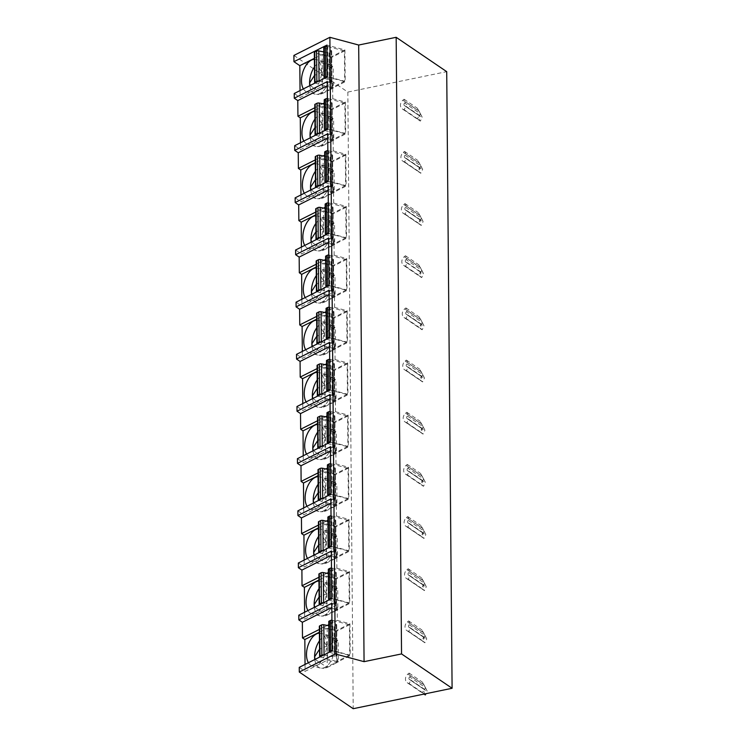 <?xml version="1.0" encoding="UTF-8"?>
<svg xmlns="http://www.w3.org/2000/svg" width="746" height="746" viewBox="0 0 746 746"><rect width="100%" height="100%" fill="white"/><g stroke="black" fill="none" stroke-linecap="round" stroke-linejoin="round"><path stroke-width="0.56" stroke-dasharray="3.73 2.8" d="M293.905 55.428L347.832 92.075L446.714 71.653M347.832 92.075L353.212 708.7M404.64 103.032A1.688 1.38 124.2 0 0 404.668 105.736L405.871 106.221L404.164 109.746L402.961 109.261A5.614 4.607 124.2 0 1 402.234 108.879A5.614 4.607 124.2 0 1 402.887 100.225L404.08 99.246L405.833 102.053L404.64 103.032L420.427 113.756L417.378 108.282L422.189 117.262L420.334 121.104A5.614 4.607 124.2 0 1 420.278 114.203M403.334 152.389L404.528 151.41L406.29 154.217L405.097 155.196L420.884 165.929L417.835 160.455L422.646 169.435L420.791 173.268L402.691 161.043A5.614 4.607 124.2 0 1 403.334 152.389L419.131 163.122M402.691 161.043A5.614 4.607 124.2 0 0 403.418 161.425L404.621 161.91L406.328 158.394L405.115 157.91A1.688 1.38 124.2 0 1 405.097 155.196M403.791 204.563L404.985 203.583L406.747 206.381L405.554 207.36L421.341 218.093L418.292 212.619L423.103 221.599L421.248 225.441L403.148 213.207A5.614 4.607 124.2 0 1 403.791 204.563L419.578 215.286M403.148 213.207A5.614 4.607 124.2 0 0 403.875 213.598L405.078 214.074L406.784 210.559L405.572 210.074A1.688 1.38 124.2 0 1 405.554 207.36M406.01 259.533A1.688 1.38 124.2 0 0 406.029 262.238L407.241 262.723L405.535 266.247L404.323 265.762A5.614 4.607 124.2 0 1 403.605 265.38A5.614 4.607 124.2 0 1 404.248 256.727L405.442 255.747L407.204 258.554L406.01 259.533L421.798 270.266L418.748 264.783L423.56 273.763L421.704 277.605L420.949 277.167M406.458 311.697A1.688 1.38 124.2 0 0 406.486 314.411L407.689 314.896L405.992 318.411L404.78 317.927A5.614 4.607 124.2 0 1 404.062 317.544A5.614 4.607 124.2 0 1 404.705 308.891L405.899 307.911L407.652 310.718L406.458 311.697L422.255 322.431L419.196 316.957L424.017 325.937L422.161 329.769L421.406 329.34M405.162 361.064L406.356 360.085L408.109 362.892L406.915 363.871L422.702 374.595L419.653 369.121L424.474 378.101L422.609 381.943L404.519 369.708A5.614 4.607 124.2 0 1 405.162 361.064L420.949 371.797M404.519 369.708A5.614 4.607 124.2 0 0 405.237 370.1L406.449 370.585L408.146 367.06L406.943 366.575A1.688 1.38 124.2 0 1 406.915 363.871M405.61 413.228L406.812 412.249L408.566 415.056L407.372 416.035L423.159 426.768L420.11 421.294L424.922 430.274L423.066 434.107L404.966 421.882A5.614 4.607 124.2 0 1 405.61 413.228L421.406 423.961M404.966 421.882A5.614 4.607 124.2 0 0 405.693 422.264L406.896 422.749L408.603 419.224L407.4 418.748A1.688 1.38 124.2 0 1 407.372 416.035M407.829 468.199A1.688 1.38 124.2 0 0 407.848 470.913L409.06 471.397L407.353 474.913L406.15 474.437A5.614 4.607 124.2 0 1 405.423 474.046A5.614 4.607 124.2 0 1 406.066 465.401L407.26 464.422L409.022 467.22L407.829 468.199L423.616 478.932L420.567 473.458L425.379 482.438L423.523 486.28L422.777 485.842M406.523 517.565L407.717 516.586L409.479 519.393L408.286 520.372L424.073 531.105L421.024 525.622L425.835 534.602L423.98 538.444L405.88 526.219A5.614 4.607 124.2 0 1 406.523 517.565L422.311 528.299M405.88 526.219A5.614 4.607 124.2 0 0 406.607 526.601L407.81 527.086L409.517 523.561L408.304 523.077A1.688 1.38 124.2 0 1 408.286 520.372M406.98 569.73L408.174 568.75L409.936 571.557L408.733 572.536L424.53 583.269L421.481 577.796L426.292 586.776L424.437 590.608L406.337 578.383A5.614 4.607 124.2 0 1 406.98 569.73L422.768 580.463M406.337 578.383A5.614 4.607 124.2 0 0 407.055 578.765L408.267 579.25L409.964 575.735L408.761 575.25A1.688 1.38 124.2 0 1 408.733 572.536M407.437 621.903L408.631 620.924L410.384 623.731L409.19 624.71L424.987 635.433L421.928 629.96L426.749 638.94L424.894 642.782L406.794 630.547A5.614 4.607 124.2 0 1 407.437 621.903L423.224 632.636M406.794 630.547A5.614 4.607 124.2 0 0 407.512 630.939L408.724 631.424L410.421 627.899L409.218 627.414A1.688 1.38 124.2 0 1 409.19 624.71M409.647 676.874A1.688 1.38 124.2 0 0 409.675 679.587L410.878 680.063L409.172 683.588L407.969 683.103A5.614 4.607 124.2 0 1 407.241 682.721A5.614 4.607 124.2 0 1 407.894 674.067L409.088 673.088L410.841 675.895L409.647 676.874L425.434 687.607L422.385 682.133L427.197 691.113L425.957 693.677M305.049 664.425L305.114 671.344L327.447 660.107L336.446 662.523L350.21 655.594L349.93 623.768L337.332 620.392L337.192 604.736L331.83 607.44M299.239 667.353L305.114 671.344M300.041 90.583L300.106 97.502L322.44 86.256L331.438 88.671L345.202 81.743L344.922 49.926L326.916 45.096M294.232 93.511L300.106 97.502M300.498 142.747L300.563 149.666L322.887 138.43L331.895 140.845L345.659 133.916L345.379 102.09L332.772 98.714L324.249 103.004M294.689 145.675L300.563 149.666M300.955 194.92L301.02 201.83L323.344 190.594L332.343 193.009L346.107 186.08L345.836 154.254L333.229 150.879L324.706 155.168M295.146 197.839L301.02 201.83M301.412 247.085L301.468 254.004L323.801 242.758L332.8 245.173L346.564 238.244L346.284 206.428L333.686 203.043L325.163 207.332M295.603 250.013L301.468 254.004M301.869 299.258L301.925 306.168L324.258 294.931L333.257 297.346L347.021 290.418L346.741 258.592L334.143 255.216L325.62 259.505M296.059 302.177L301.925 306.168M302.326 351.422L302.382 358.341L324.715 347.095L333.714 349.51L347.477 342.582L347.198 310.765L334.6 307.38L326.077 311.669M296.507 354.35L302.382 358.341M302.773 403.586L302.839 410.505L325.163 399.269L334.171 401.684L347.934 394.755L347.655 362.929L335.047 359.553L326.524 363.843M296.964 406.514L302.839 410.505M303.23 455.759L303.296 462.669L325.62 451.433L334.628 453.848L348.382 446.919L348.112 415.093L335.504 411.717L326.981 416.007M297.421 458.678L303.296 462.669M303.687 507.923L303.743 514.843L326.077 503.597L335.075 506.012L348.839 499.083L348.559 467.266L335.961 463.881L327.438 468.171M297.878 510.851L303.743 514.843M304.144 560.097L304.2 567.007L326.534 555.77L335.532 558.185L349.296 551.257L349.016 519.43L336.418 516.055L327.895 520.344M298.335 563.016L304.2 567.007M304.601 612.261L304.657 619.18L326.99 607.934L335.989 610.349L349.753 603.421L349.473 571.604L336.875 568.219L328.352 572.508M298.782 615.189L304.657 619.18M337.332 620.392L328.8 624.682M327.252 625.456L319.372 629.428M331.793 603.29L337.192 604.736M332.203 650.764L350.21 655.594M349.93 623.768L336.166 630.696L336.446 662.523M319.4 632.188L327.168 628.281L336.166 630.696M331.942 620.224A1.688 0.625 -0.5 0 1 332.781 620.336L333.042 650.596L349.697 655.063L349.436 624.803L336.679 631.228L320.025 626.761A1.688 0.625 -0.5 0 1 319.344 626.267M349.697 655.063L336.94 661.478L336.679 631.228M327.168 628.281L327.447 660.107M308.406 662.746A16.841 9.4 -75 0 0 312.201 665.87A16.841 9.4 -75 0 0 316.696 665.245A16.841 9.4 -75 0 0 326.394 648.246A16.841 9.4 -75 0 0 320.929 633.326A16.841 9.4 -75 0 0 319.409 633.149M319.475 640.805A16.841 9.4 105 0 1 324.529 636.124C322.608 638.455 323.438 641.737 327.018 645.961L338.18 640.478L338.32 661.879C336.315 657.86 335.122 652.806 334.73 646.707C335.019 641.457 336.157 639.35 338.134 640.366L336.12 639.21L324.529 636.124A16.841 9.4 105 0 1 329.033 635.499A16.841 9.4 105 0 1 330.208 635.974A16.841 9.4 105 0 1 334.73 646.707A16.841 9.4 105 0 1 324.799 667.418A16.841 9.4 105 0 1 321.563 668.22A16.841 9.4 105 0 1 320.304 668.043A16.841 9.4 105 0 1 314.775 659.529M327.018 645.961L319.549 649.216M327.168 646.017L327.205 667.474C323.484 668.556 322.682 668.537 324.799 667.418L338.32 661.879M315.101 659.371L327.205 667.474M327.354 667.409L338.367 661.87M321.563 668.22L323.773 668.276L324.799 667.418M332.781 620.336L349.436 624.803M328.809 625.782L331.942 626.435A1.688 0.625 179.5 0 0 334.143 626.248L336.371 625.129A1.688 0.625 179.5 0 0 336.707 624.747A1.688 0.625 179.5 0 0 336.176 624.299L329.303 621.968A1.688 0.625 -0.5 0 1 328.781 621.521M319.987 656.909A1.688 0.625 179.5 0 0 320.286 657.012L336.94 661.478M324.062 654.997L332.212 656.685L331.942 626.435M329.415 652.163A1.688 0.625 179.5 0 0 329.573 652.228L336.437 654.559A1.688 0.625 -0.5 0 1 336.968 655.007A1.688 0.625 -0.5 0 1 336.642 655.389L334.404 656.508A1.688 0.625 -0.5 0 1 332.212 656.685M333.042 650.596A1.688 0.625 179.5 0 0 332.203 650.484M331.746 598.59L349.753 603.421M318.943 580.024L326.711 576.117L326.99 607.934M307.949 610.573A16.841 9.4 -75 0 0 311.744 613.697A16.841 9.4 -75 0 0 316.248 613.081A16.841 9.4 -75 0 0 325.946 596.082A16.841 9.4 -75 0 0 320.472 581.162A16.841 9.4 -75 0 0 318.952 580.985M319.018 588.641A16.841 9.4 105 0 1 324.072 583.95C322.151 586.281 322.981 589.564 326.561 593.797L337.724 588.314L337.863 609.706C335.859 605.696 334.665 600.633 334.283 594.534C334.572 589.293 335.7 587.177 337.677 588.202L335.663 587.046L324.072 583.95A16.841 9.4 105 0 1 328.576 583.335A16.841 9.4 105 0 1 329.751 583.81A16.841 9.4 105 0 1 334.283 594.534A16.841 9.4 105 0 1 324.342 615.254A16.841 9.4 105 0 1 321.106 616.056A16.841 9.4 105 0 1 319.848 615.87A16.841 9.4 105 0 1 314.327 607.365M326.561 593.797L319.092 597.042M326.711 593.853L326.748 615.301C323.027 616.383 322.225 616.373 324.342 615.254L337.863 609.706M314.644 607.197L326.748 615.301M326.897 615.245L337.91 609.696M321.106 616.056L323.316 616.103L324.342 615.254M326.711 576.117L335.709 578.532L335.989 610.349M326.804 573.292L318.915 577.255M349.473 571.604L335.709 578.532M336.875 568.219L336.735 552.572L331.373 555.266M331.336 551.117L336.735 552.572M331.485 568.051A1.688 0.625 -0.5 0 1 332.324 568.172L332.585 598.423L349.24 602.899L348.979 572.639L336.222 579.055L319.568 574.588A1.688 0.625 -0.5 0 1 318.896 574.094M349.24 602.899L336.483 609.314L336.222 579.055M332.324 568.172L348.979 572.639M328.361 573.618L331.485 574.261A1.688 0.625 179.5 0 0 333.686 574.084L335.914 572.956A1.688 0.625 179.5 0 0 336.25 572.583A1.688 0.625 179.5 0 0 335.719 572.135L328.855 569.804A1.688 0.625 -0.5 0 1 328.324 569.347M319.53 604.745A1.688 0.625 179.5 0 0 319.829 604.847L336.483 609.314M323.605 602.833L331.756 604.521L331.485 574.261M328.958 599.998A1.688 0.625 179.5 0 0 329.117 600.054L335.989 602.395A1.688 0.625 -0.5 0 1 336.521 602.843A1.688 0.625 -0.5 0 1 336.185 603.216L333.956 604.344A1.688 0.625 -0.5 0 1 331.756 604.521M332.585 598.423A1.688 0.625 179.5 0 0 331.746 598.311M331.289 546.426L349.296 551.257M318.486 527.851L326.254 523.944L326.534 555.77M307.492 558.409A16.841 9.4 -75 0 0 311.287 561.533A16.841 9.4 -75 0 0 315.791 560.917A16.841 9.4 -75 0 0 325.489 543.909A16.841 9.4 -75 0 0 320.015 528.998A16.841 9.4 -75 0 0 318.495 528.811M318.561 536.467A16.841 9.4 105 0 1 323.615 531.786C321.694 534.117 322.524 537.4 326.105 541.624L337.267 536.141L337.416 557.542C335.411 553.523 334.208 548.469 333.826 542.37C334.115 537.12 335.243 535.013 337.22 536.029L335.206 534.873L323.615 531.786A16.841 9.4 105 0 1 328.119 531.171A16.841 9.4 105 0 1 329.303 531.646A16.841 9.4 105 0 1 333.826 542.37A16.841 9.4 105 0 1 323.895 563.09A16.841 9.4 105 0 1 320.649 563.883A16.841 9.4 105 0 1 319.391 563.706A16.841 9.4 105 0 1 313.87 555.201M326.105 541.624L318.635 544.878M326.254 541.689L326.291 563.137C322.57 564.218 321.768 564.2 323.895 563.09L337.416 557.542M314.197 555.033L326.291 563.137M326.44 563.071L337.453 557.532M320.649 563.883L322.859 563.939L323.895 563.09M326.254 523.944L335.252 526.359L335.532 558.185M326.347 521.118L318.467 525.091M349.016 519.43L335.252 526.359M336.418 516.055L336.278 500.398L330.916 503.102M330.879 498.953L336.278 500.398M331.028 515.887A1.688 0.625 -0.5 0 1 331.867 515.999L332.138 546.258L348.783 550.725L348.522 520.466L335.765 526.89L319.111 522.424A1.688 0.625 -0.5 0 1 318.439 521.93M348.783 550.725L336.036 557.15L335.765 526.89M331.867 515.999L348.522 520.466M327.904 521.445L331.038 522.097A1.688 0.625 179.5 0 0 333.229 521.911L335.467 520.792A1.688 0.625 179.5 0 0 335.793 520.419A1.688 0.625 179.5 0 0 335.262 519.971L328.399 517.631A1.688 0.625 -0.5 0 1 327.867 517.183M319.074 552.572A1.688 0.625 179.5 0 0 319.381 552.683L336.036 557.15M323.158 550.66L331.299 552.357L331.038 522.097M328.51 547.825A1.688 0.625 179.5 0 0 328.66 547.89L335.532 550.222A1.688 0.625 -0.5 0 1 336.064 550.669A1.688 0.625 -0.5 0 1 335.728 551.052L333.499 552.171A1.688 0.625 -0.5 0 1 331.299 552.357M332.138 546.258A1.688 0.625 179.5 0 0 331.289 546.147M330.842 494.262L348.839 499.083M318.029 475.687L325.797 471.78L326.077 503.597M307.035 506.236A16.841 9.4 -75 0 0 310.83 509.369A16.841 9.4 -75 0 0 315.334 508.744A16.841 9.4 -75 0 0 325.032 491.745A16.841 9.4 -75 0 0 319.558 476.825A16.841 9.4 -75 0 0 318.038 476.647M318.104 484.303A16.841 9.4 105 0 1 323.158 479.622C321.237 481.953 322.067 485.226 325.648 489.46L336.81 483.977L336.959 505.368C334.954 501.359 333.76 496.295 333.369 490.197C333.658 484.956 334.786 482.839 336.772 483.865L334.749 482.709L323.158 479.622A16.841 9.4 105 0 1 327.662 478.997A16.841 9.4 105 0 1 328.846 479.473A16.841 9.4 105 0 1 333.369 490.197A16.841 9.4 105 0 1 323.438 510.917A16.841 9.4 105 0 1 320.193 511.719A16.841 9.4 105 0 1 318.934 511.542A16.841 9.4 105 0 1 313.413 503.028M325.648 489.46L318.178 492.705M325.806 489.516L325.834 510.963C322.113 512.054 321.312 512.036 323.438 510.917L336.959 505.368M313.74 502.869L325.834 510.963M325.993 510.907L336.996 505.368M320.193 511.719L322.403 511.765L323.438 510.917M325.797 471.78L334.805 474.195L335.075 506.012M325.89 468.954L318.01 472.917M348.559 467.266L334.805 474.195M335.961 463.881L335.821 448.234L330.459 450.938M330.422 446.789L335.821 448.234M330.571 463.723A1.688 0.625 -0.5 0 1 331.41 463.835L331.681 494.094L348.335 498.561L348.065 468.301L335.308 474.717L318.663 470.25A1.688 0.625 -0.5 0 1 317.983 469.766M348.335 498.561L335.579 504.977L335.308 474.717M331.41 463.835L348.065 468.301M327.447 469.281L330.581 469.933A1.688 0.625 179.5 0 0 332.781 469.747L335.01 468.628A1.688 0.625 179.5 0 0 335.346 468.246A1.688 0.625 179.5 0 0 334.814 467.798L327.942 465.467A1.688 0.625 -0.5 0 1 327.41 465.019M318.626 500.407A1.688 0.625 179.5 0 0 318.924 500.51L335.579 504.977M322.701 498.496L330.842 500.184L330.581 469.933M328.053 495.661A1.688 0.625 179.5 0 0 328.203 495.717L335.075 498.058A1.688 0.625 -0.5 0 1 335.607 498.505A1.688 0.625 -0.5 0 1 335.271 498.878L333.042 500.007A1.688 0.625 -0.5 0 1 330.842 500.184M331.681 494.094A1.688 0.625 179.5 0 0 330.832 493.973M330.385 442.089L348.382 446.919M317.582 423.523L325.34 419.606L325.62 451.433M306.578 454.072A16.841 9.4 -75 0 0 310.373 457.195A16.841 9.4 -75 0 0 314.877 456.58A16.841 9.4 -75 0 0 324.575 439.571A16.841 9.4 -75 0 0 319.101 424.66A16.841 9.4 -75 0 0 317.582 424.483M317.656 432.139A16.841 9.4 105 0 1 322.71 427.449C320.789 429.78 321.61 433.062 325.191 437.296L336.353 431.813L336.502 453.204C334.497 449.185 333.303 444.131 332.912 438.033C333.201 432.783 334.339 430.675 336.315 431.701L334.301 430.535L322.71 427.449A16.841 9.4 105 0 1 327.205 426.833A16.841 9.4 105 0 1 328.389 427.309A16.841 9.4 105 0 1 332.912 438.033A16.841 9.4 105 0 1 322.981 458.753A16.841 9.4 105 0 1 319.736 459.555A16.841 9.4 105 0 1 318.477 459.368A16.841 9.4 105 0 1 312.956 450.864M325.191 437.296L317.731 440.541M325.349 437.352L325.387 458.799C321.657 459.881 320.855 459.862 322.981 458.753L336.502 453.204M313.283 450.696L325.387 458.799M325.536 458.743L336.539 453.195M319.736 459.555L321.946 459.601L322.981 458.753M325.34 419.606L334.348 422.022L334.628 453.848M325.433 416.79L317.554 420.753M348.112 415.093L334.348 422.022M335.504 411.717L335.374 396.07L330.002 398.765M329.965 394.615L335.374 396.07M330.114 411.55A1.688 0.625 -0.5 0 1 330.963 411.671L331.224 441.921L347.878 446.388L347.608 416.137L334.861 422.553L318.206 418.086A1.688 0.625 -0.5 0 1 317.526 417.592M347.878 446.388L335.122 452.813L334.861 422.553M330.963 411.671L347.608 416.137M326.99 417.107L330.124 417.76A1.688 0.625 179.5 0 0 332.324 417.583L334.553 416.454A1.688 0.625 179.5 0 0 334.889 416.082A1.688 0.625 179.5 0 0 334.357 415.634L327.485 413.293A1.688 0.625 -0.5 0 1 326.953 412.846M318.169 448.243A1.688 0.625 179.5 0 0 318.467 448.346L335.122 452.813M322.244 446.322L330.385 448.02L330.124 417.76M327.597 443.497A1.688 0.625 179.5 0 0 327.746 443.553L334.618 445.884A1.688 0.625 -0.5 0 1 335.15 446.332A1.688 0.625 -0.5 0 1 334.814 446.714L332.585 447.833A1.688 0.625 -0.5 0 1 330.385 448.02M331.224 441.921A1.688 0.625 179.5 0 0 330.385 441.809M329.928 389.925L347.934 394.755M317.125 371.349L324.892 367.442L325.163 399.269M306.121 401.907A16.841 9.4 -75 0 0 309.926 405.031A16.841 9.4 -75 0 0 314.42 404.407A16.841 9.4 -75 0 0 324.118 387.407A16.841 9.4 -75 0 0 318.654 372.487A16.841 9.4 -75 0 0 317.134 372.31M317.199 379.966A16.841 9.4 105 0 1 322.253 375.285C320.332 377.616 321.162 380.898 324.743 385.123L335.905 379.639L336.045 401.04C334.04 397.021 332.847 391.967 332.455 385.868C332.744 380.619 333.882 378.511 335.859 379.527L333.844 378.371L322.253 375.285A16.841 9.4 105 0 1 326.748 374.66A16.841 9.4 105 0 1 327.932 375.135A16.841 9.4 105 0 1 332.455 385.868A16.841 9.4 105 0 1 322.524 406.579A16.841 9.4 105 0 1 319.288 407.381A16.841 9.4 105 0 1 318.02 407.204A16.841 9.4 105 0 1 312.499 398.69M324.743 385.123L317.274 388.377M324.892 385.178L324.93 406.635C321.2 407.717 320.407 407.698 322.524 406.579L336.045 401.04M312.826 398.532L324.93 406.635M325.079 406.57L336.092 401.031M319.288 407.381L321.498 407.437L322.524 406.579M324.892 367.442L333.891 369.857L334.171 401.684M324.976 364.617L317.097 368.589M347.655 362.929L333.891 369.857M335.047 359.553L334.917 343.897L329.546 346.601M329.518 342.451L334.917 343.897M329.657 359.385A1.688 0.625 -0.5 0 1 330.506 359.497L330.767 389.757L347.422 394.224L347.16 363.964L334.404 370.389L317.749 365.922A1.688 0.625 -0.5 0 1 317.069 365.428M347.422 394.224L334.665 400.639L334.404 370.389M330.506 359.497L347.16 363.964M326.534 364.943L329.667 365.596A1.688 0.625 179.5 0 0 331.867 365.409L334.096 364.29A1.688 0.625 179.5 0 0 334.432 363.908A1.688 0.625 179.5 0 0 333.9 363.461L327.028 361.129A1.688 0.625 -0.5 0 1 326.496 360.682M317.712 396.07A1.688 0.625 179.5 0 0 318.01 396.173L334.665 400.639M321.787 394.158L329.937 395.846L329.667 365.596M327.14 391.324A1.688 0.625 179.5 0 0 327.298 391.389L334.161 393.72A1.688 0.625 -0.5 0 1 334.693 394.168A1.688 0.625 -0.5 0 1 334.357 394.55L332.129 395.669A1.688 0.625 -0.5 0 1 329.937 395.846M330.767 389.757A1.688 0.625 179.5 0 0 329.928 389.645M329.471 337.751L347.477 342.582M316.668 319.185L324.435 315.278L324.715 347.095M305.673 349.734A16.841 9.4 -75 0 0 309.469 352.858A16.841 9.4 -75 0 0 313.963 352.243A16.841 9.4 -75 0 0 323.661 335.243A16.841 9.4 -75 0 0 318.197 320.323A16.841 9.4 -75 0 0 316.677 320.146M316.742 327.802A16.841 9.4 105 0 1 321.796 323.111C319.875 325.442 320.705 328.725 324.286 332.958L335.448 327.475L335.588 348.867C333.583 344.857 332.39 339.794 332.007 333.695C332.287 328.454 333.425 326.338 335.402 327.363L333.387 326.207L321.796 323.111A16.841 9.4 105 0 1 326.3 322.496A16.841 9.4 105 0 1 327.475 322.971A16.841 9.4 105 0 1 332.007 333.695A16.841 9.4 105 0 1 322.067 354.415A16.841 9.4 105 0 1 318.831 355.217A16.841 9.4 105 0 1 317.572 355.031A16.841 9.4 105 0 1 312.042 346.526M324.286 332.958L316.817 336.204M324.435 333.014L324.473 354.462C320.752 355.544 319.95 355.534 322.067 354.415L335.588 348.867M312.369 346.358L324.473 354.462M324.622 354.406L335.635 348.858M318.831 355.217L321.041 355.264L322.067 354.415M324.435 315.278L333.434 317.693L333.714 349.51M324.529 312.453L316.64 316.416M347.198 310.765L333.434 317.693M334.6 307.38L334.46 291.733L329.098 294.428M329.061 290.278L334.46 291.733M329.21 307.212A1.688 0.625 -0.5 0 1 330.049 307.333L330.31 337.584L346.965 342.06L346.704 311.8L333.947 318.216L317.292 313.749A1.688 0.625 -0.5 0 1 316.612 313.255M346.965 342.06L334.208 348.475L333.947 318.216M330.049 307.333L346.704 311.8M326.086 312.779L329.21 313.423A1.688 0.625 179.5 0 0 331.41 313.245L333.639 312.117A1.688 0.625 179.5 0 0 333.975 311.744A1.688 0.625 179.5 0 0 333.443 311.296L326.58 308.965A1.688 0.625 -0.5 0 1 326.049 308.518M317.255 343.906A1.688 0.625 179.5 0 0 317.554 344.009L334.208 348.475M321.33 341.994L329.48 343.682L329.21 313.423M326.683 339.16A1.688 0.625 179.5 0 0 326.841 339.216L333.704 341.556A1.688 0.625 -0.5 0 1 334.236 342.004A1.688 0.625 -0.5 0 1 333.91 342.377L331.672 343.505A1.688 0.625 -0.5 0 1 329.48 343.682M330.31 337.584A1.688 0.625 179.5 0 0 329.471 337.472M329.014 285.587L347.021 290.418M316.211 267.012L323.978 263.105L324.258 294.931M305.217 297.57A16.841 9.4 -75 0 0 309.012 300.694A16.841 9.4 -75 0 0 313.516 300.079A16.841 9.4 -75 0 0 323.214 283.07A16.841 9.4 -75 0 0 317.74 268.159A16.841 9.4 -75 0 0 316.22 267.973M316.285 275.628A16.841 9.4 105 0 1 321.34 270.947C319.419 273.278 320.248 276.561 323.829 280.794L334.991 275.302L335.131 296.703C333.136 292.684 331.933 287.63 331.55 281.531C331.839 276.281 332.968 274.174 334.945 275.19L332.93 274.034L321.34 270.947A16.841 9.4 105 0 1 325.843 270.332A16.841 9.4 105 0 1 327.018 270.807A16.841 9.4 105 0 1 331.55 281.531A16.841 9.4 105 0 1 321.61 302.251A16.841 9.4 105 0 1 318.374 303.044A16.841 9.4 105 0 1 317.115 302.867A16.841 9.4 105 0 1 311.595 294.362M323.829 280.794L316.36 284.04M323.978 280.85L324.016 302.298C320.295 303.38 319.493 303.361 321.61 302.251L335.131 296.703M311.912 294.194L324.016 302.298M324.165 302.233L335.178 296.694M318.374 303.044L320.584 303.1L321.61 302.251M323.978 263.105L332.977 265.52L333.257 297.346M324.072 260.279L316.192 264.252M346.741 258.592L332.977 265.52M334.143 255.216L334.003 239.559L328.641 242.264M328.604 238.114L334.003 239.559M328.753 255.048A1.688 0.625 -0.5 0 1 329.592 255.16L329.853 285.42L346.508 289.886L346.247 259.627L333.49 266.052L316.836 261.585A1.688 0.625 -0.5 0 1 316.164 261.091M346.508 289.886L333.751 296.311L333.49 266.052M329.592 255.16L346.247 259.627M325.629 260.606L328.762 261.259A1.688 0.625 179.5 0 0 330.954 261.072L333.182 259.953A1.688 0.625 179.5 0 0 333.518 259.58A1.688 0.625 179.5 0 0 332.986 259.132L326.123 256.792A1.688 0.625 -0.5 0 1 325.592 256.344M316.798 291.733A1.688 0.625 179.5 0 0 317.106 291.845L333.751 296.311M320.873 289.821L329.023 291.518L328.762 261.259M326.226 286.986A1.688 0.625 179.5 0 0 326.384 287.051L333.257 289.383A1.688 0.625 -0.5 0 1 333.788 289.83A1.688 0.625 -0.5 0 1 333.453 290.213L331.224 291.332A1.688 0.625 -0.5 0 1 329.023 291.518M329.853 285.42A1.688 0.625 179.5 0 0 329.014 285.308M328.566 233.423L346.564 238.244M315.754 214.848L323.522 210.941L323.801 242.758M304.76 245.397A16.841 9.4 -75 0 0 308.555 248.53A16.841 9.4 -75 0 0 313.059 247.905A16.841 9.4 -75 0 0 322.757 230.906A16.841 9.4 -75 0 0 317.283 215.986A16.841 9.4 -75 0 0 315.763 215.808M315.828 223.464A16.841 9.4 105 0 1 320.883 218.783C318.962 221.114 319.792 224.387 323.372 228.621L334.534 223.138L334.684 244.529C332.679 240.52 331.476 235.466 331.093 229.358C331.383 224.117 332.511 222 334.497 223.026L332.474 221.87L320.883 218.783A16.841 9.4 105 0 1 325.387 218.158A16.841 9.4 105 0 1 326.571 218.634A16.841 9.4 105 0 1 331.093 229.358A16.841 9.4 105 0 1 321.162 250.078A16.841 9.4 105 0 1 317.917 250.88A16.841 9.4 105 0 1 316.658 250.703A16.841 9.4 105 0 1 311.138 242.189M323.372 228.621L315.903 231.866M323.522 228.677L323.559 250.134C319.838 251.215 319.036 251.197 321.162 250.078L334.684 244.529M311.464 242.03L323.559 250.134M323.708 250.069L334.721 244.529M317.917 250.88L320.127 250.936L321.162 250.078M323.522 210.941L332.53 213.356L332.8 245.173M323.615 208.115L315.735 212.078M346.284 206.428L332.53 213.356M333.686 203.043L333.546 187.395L328.184 190.099M328.147 185.95L333.546 187.395M328.296 202.884A1.688 0.625 -0.5 0 1 329.135 202.996L329.406 233.256L346.051 237.722L345.79 207.463L333.033 213.878L316.379 209.412A1.688 0.625 -0.5 0 1 315.707 208.927M346.051 237.722L333.303 244.138L333.033 213.878M329.135 202.996L345.79 207.463M325.172 208.442L328.305 209.094A1.688 0.625 179.5 0 0 330.497 208.908L332.735 207.789A1.688 0.625 179.5 0 0 333.061 207.407A1.688 0.625 179.5 0 0 332.539 206.959L325.666 204.628A1.688 0.625 -0.5 0 1 325.135 204.18M316.341 239.569A1.688 0.625 179.5 0 0 316.649 239.671L333.303 244.138M320.426 237.657L328.566 239.345L328.305 209.094M325.778 234.822A1.688 0.625 179.5 0 0 325.927 234.887L332.8 237.219A1.688 0.625 -0.5 0 1 333.331 237.666A1.688 0.625 -0.5 0 1 332.996 238.039L330.767 239.168A1.688 0.625 -0.5 0 1 328.566 239.345M329.406 233.256A1.688 0.625 179.5 0 0 328.557 233.134M328.109 181.25L346.107 186.08M315.297 162.684L323.065 158.767L323.344 190.594M304.303 193.233A16.841 9.4 -75 0 0 308.098 196.357A16.841 9.4 -75 0 0 312.602 195.741A16.841 9.4 -75 0 0 322.3 178.732A16.841 9.4 -75 0 0 316.826 163.822A16.841 9.4 -75 0 0 315.306 163.644M315.381 171.3A16.841 9.4 105 0 1 320.435 166.61C318.505 168.941 319.335 172.223 322.915 176.457L334.077 170.974L334.227 192.365C332.222 188.346 331.028 183.292 330.637 177.194C330.926 171.944 332.063 169.836 334.04 170.862L332.017 169.696L320.435 166.61A16.841 9.4 105 0 1 324.93 165.994A16.841 9.4 105 0 1 326.114 166.47A16.841 9.4 105 0 1 330.637 177.194A16.841 9.4 105 0 1 320.705 197.914A16.841 9.4 105 0 1 317.46 198.716A16.841 9.4 105 0 1 316.201 198.529A16.841 9.4 105 0 1 310.681 190.025M322.915 176.457L315.446 179.702M323.074 176.513L323.102 197.96C319.381 199.042 318.579 199.023 320.705 197.914L334.227 192.365M311.007 189.857L323.102 197.96M323.26 197.904L334.264 192.356M317.46 198.716L319.67 198.762L320.705 197.914M323.065 158.767L332.073 161.183L332.343 193.009M323.158 155.951L315.278 159.914M345.836 154.254L332.073 161.183M333.229 150.879L333.089 135.231L327.727 137.926M327.69 133.776L333.089 135.231M327.839 150.711A1.688 0.625 -0.5 0 1 328.678 150.832L328.949 181.082L345.603 185.549L345.333 155.299L332.576 161.714L315.931 157.247A1.688 0.625 -0.5 0 1 315.25 156.753M345.603 185.549L332.847 191.974L332.576 161.714M328.678 150.832L345.333 155.299M324.715 156.268L327.848 156.921A1.688 0.625 179.5 0 0 330.049 156.744L332.278 155.616A1.688 0.625 179.5 0 0 332.613 155.243A1.688 0.625 179.5 0 0 332.082 154.795L325.209 152.454A1.688 0.625 -0.5 0 1 324.678 152.007M315.894 187.405A1.688 0.625 179.5 0 0 316.192 187.507L332.847 191.974M319.969 185.484L328.109 187.181L327.848 156.921M325.321 182.658A1.688 0.625 179.5 0 0 325.47 182.714L332.343 185.045A1.688 0.625 -0.5 0 1 332.875 185.502A1.688 0.625 -0.5 0 1 332.539 185.875L330.31 186.994A1.688 0.625 -0.5 0 1 328.109 187.181M328.949 181.082A1.688 0.625 179.5 0 0 328.1 180.97M327.653 129.086L345.659 133.916M314.849 110.511L322.617 106.603L322.887 138.43M303.846 141.069A16.841 9.4 -75 0 0 307.65 144.192A16.841 9.4 -75 0 0 312.145 143.568A16.841 9.4 -75 0 0 321.843 126.568A16.841 9.4 -75 0 0 316.379 111.648A16.841 9.4 -75 0 0 314.859 111.471M314.924 119.127A16.841 9.4 105 0 1 319.978 114.446C318.057 116.777 318.887 120.059 322.468 124.284L333.621 118.8L333.77 140.201C331.765 136.182 330.571 131.128 330.18 125.03C330.469 119.78 331.606 117.672 333.583 118.689L331.569 117.532L319.978 114.446A16.841 9.4 105 0 1 324.473 113.821A16.841 9.4 105 0 1 325.657 114.297A16.841 9.4 105 0 1 330.18 125.03A16.841 9.4 105 0 1 320.248 145.74A16.841 9.4 105 0 1 317.003 146.542A16.841 9.4 105 0 1 315.745 146.365A16.841 9.4 105 0 1 310.224 137.851M322.468 124.284L314.999 127.538M322.617 124.349L322.654 145.796C318.924 146.878 318.122 146.859 320.248 145.74L333.77 140.201M310.55 137.693L322.654 145.796M322.804 145.731L333.816 140.192M317.003 146.542L319.213 146.598L320.248 145.74M322.617 106.603L331.616 109.019L331.895 140.845M322.701 103.778L314.821 107.75M345.379 102.09L331.616 109.019M332.772 98.714L332.641 83.058L327.27 85.762M327.233 81.612L332.641 83.058M327.382 98.547A1.688 0.625 -0.5 0 1 328.231 98.659L328.492 128.918L345.146 133.385L344.876 103.125L332.129 109.55L315.474 105.083A1.688 0.625 -0.5 0 1 314.793 104.589M345.146 133.385L332.39 139.8L332.129 109.55M328.231 98.659L344.876 103.125M324.258 104.104L327.391 104.757A1.688 0.625 179.5 0 0 329.592 104.571L331.821 103.452A1.688 0.625 179.5 0 0 332.156 103.069A1.688 0.625 179.5 0 0 331.625 102.622L324.752 100.29A1.688 0.625 -0.5 0 1 324.221 99.843M315.437 135.231A1.688 0.625 179.5 0 0 315.735 135.334L332.39 139.8M319.512 133.32L327.653 135.007L327.391 104.757M324.864 130.485A1.688 0.625 179.5 0 0 325.023 130.55L331.886 132.881A1.688 0.625 -0.5 0 1 332.418 133.329A1.688 0.625 -0.5 0 1 332.082 133.711L329.853 134.83A1.688 0.625 -0.5 0 1 327.653 135.007M328.492 128.918A1.688 0.625 179.5 0 0 327.653 128.806M327.196 76.913L345.202 81.743M314.392 58.347L322.16 54.439L322.44 86.256M303.389 88.895A16.841 9.4 -75 0 0 307.193 92.019A16.841 9.4 -75 0 0 311.688 91.404A16.841 9.4 -75 0 0 321.386 74.404A16.841 9.4 -75 0 0 315.922 59.484A16.841 9.4 -75 0 0 314.402 59.307M314.467 66.963A16.841 9.4 105 0 1 319.521 62.272C317.6 64.604 318.43 67.886 322.011 72.12L333.173 66.636L333.313 88.028C331.308 84.018 330.114 78.955 329.723 72.856C330.012 67.616 331.149 65.499 333.126 66.525L331.112 65.368L319.521 62.272A16.841 9.4 105 0 1 324.025 61.657A16.841 9.4 105 0 1 325.2 62.132A16.841 9.4 105 0 1 329.723 72.856A16.841 9.4 105 0 1 319.792 93.576A16.841 9.4 105 0 1 316.556 94.378A16.841 9.4 105 0 1 315.297 94.192A16.841 9.4 105 0 1 309.767 85.687M322.011 72.12L314.542 75.365M322.16 72.175L322.197 93.623C318.467 94.705 317.675 94.695 319.792 93.576L333.313 88.028M310.094 85.529L322.197 93.623M322.347 93.567L333.359 88.028M316.556 94.378L318.766 94.425L319.792 93.576M322.16 54.439L331.159 56.855L331.438 88.671M344.922 49.926L331.159 56.855M326.925 46.383A1.688 0.625 -0.5 0 1 327.774 46.494L328.035 76.754L344.689 81.221L344.428 50.961L331.672 57.377L315.017 52.91A1.688 0.625 -0.5 0 1 314.336 52.416M344.689 81.221L331.933 87.636L331.672 57.377M327.774 46.494L344.428 50.961M323.801 51.94L326.935 52.584A1.688 0.625 179.5 0 0 329.135 52.407L331.364 51.278A1.688 0.625 179.5 0 0 331.7 50.905A1.688 0.625 179.5 0 0 331.168 50.458L324.296 48.126A1.688 0.625 -0.5 0 1 323.764 47.679M314.98 83.067A1.688 0.625 179.5 0 0 315.278 83.17L331.933 87.636M319.055 81.155L327.205 82.843L326.935 52.584M324.407 78.321A1.688 0.625 179.5 0 0 324.566 78.377L331.429 80.717A1.688 0.625 -0.5 0 1 331.961 81.165A1.688 0.625 -0.5 0 1 331.625 81.538L329.396 82.666A1.688 0.625 -0.5 0 1 327.205 82.843M328.035 76.754A1.688 0.625 179.5 0 0 327.196 76.633M404.08 99.246L417.378 108.282M405.871 106.221L422.189 117.262M422.003 116.833L420.427 113.756M402.961 109.261L420.334 121.104L402.234 108.879M418.748 119.994L417.471 118.782L419.177 115.266M404.668 105.736L420.707 116.674L404.444 105.624M404.164 109.746L417.471 118.782M405.833 102.053L419.14 111.089M404.528 151.41L417.835 160.455M406.328 158.394L422.646 169.435M422.46 168.997L420.884 165.929M420.735 166.377A5.614 4.607 124.2 0 0 420.791 173.268L417.928 170.955L419.625 167.43M405.115 157.91L421.164 168.838L404.901 157.788M404.621 161.91L417.928 170.955M406.29 154.217L419.597 163.262M404.985 203.583L418.292 212.619M406.784 210.559L423.103 221.599M422.917 221.17L421.341 218.093M421.192 218.541A5.614 4.607 124.2 0 0 421.248 225.441L418.385 223.119L420.082 219.594M405.572 210.074L421.621 221.012L405.358 209.962M405.078 214.074L418.385 223.119M406.747 206.381L420.045 215.426M405.442 255.747L418.748 264.783M407.241 262.723L423.56 273.763M423.374 273.334L421.798 270.266M421.639 270.714A5.614 4.607 124.2 0 0 421.704 277.605L418.832 275.283L420.539 271.768M406.029 262.238L422.077 273.176M405.535 266.247L418.832 275.283M407.204 258.554L420.502 267.59M405.899 307.911L419.196 316.957M407.689 314.896L424.017 325.937M423.821 325.508L422.255 322.431M422.096 322.878A5.614 4.607 124.2 0 0 422.161 329.769L419.289 327.457L420.996 323.932M406.486 314.411L422.525 325.34L406.272 314.29M405.992 318.411L419.289 327.457M407.652 310.718L420.958 319.764M406.356 360.085L419.653 369.121M408.146 367.06L424.474 378.101M424.278 377.672L422.702 374.595M422.553 375.042A5.614 4.607 124.2 0 0 422.609 381.943L419.746 379.621L421.453 376.105M406.943 366.575L422.982 377.513L406.719 366.463M406.449 370.585L419.746 379.621M408.109 362.892L421.415 371.928M406.812 412.249L420.11 421.294M408.603 419.224L424.922 430.274M424.735 429.836L423.159 426.768M423.01 427.216A5.614 4.607 124.2 0 0 423.066 434.107L420.203 431.794L421.91 428.269M407.4 418.748L423.439 429.677L407.176 418.627M406.896 422.749L420.203 431.794M408.566 415.056L421.872 424.092M407.26 464.422L420.567 473.458M409.06 471.397L425.379 482.438M425.192 482.009L423.616 478.932M423.467 479.38A5.614 4.607 124.2 0 0 423.523 486.28L420.66 483.958L422.357 480.433M407.848 470.913L423.896 481.851L407.633 470.801M407.353 474.913L420.66 483.958M409.022 467.22L422.32 476.265M407.717 516.586L421.024 525.622M409.517 523.561L425.835 534.602M425.649 534.173L424.073 531.105M423.915 531.553A5.614 4.607 124.2 0 0 423.98 538.444L421.117 536.122L422.814 532.607M408.304 523.077L424.353 534.015L408.09 522.965M407.81 527.086L421.117 536.122M409.479 519.393L422.777 528.429M408.174 568.75L421.481 577.796M409.964 575.735L426.292 586.776M426.106 586.347L424.53 583.269M424.371 583.717A5.614 4.607 124.2 0 0 424.437 590.608L421.565 588.296L423.271 584.771M408.761 575.25L424.81 586.179L408.547 575.129M408.267 579.25L421.565 588.296M409.936 571.557L423.234 580.602M408.631 620.924L421.928 629.96M410.421 627.899L426.749 638.94M426.553 638.511L424.987 635.433M424.828 635.881A5.614 4.607 124.2 0 0 424.894 642.782L422.022 640.46L423.728 636.944M409.218 627.414L425.257 638.352L409.004 627.302M408.724 631.424L422.022 640.46M410.384 623.731L423.691 632.767M409.088 673.088L422.385 682.133M410.878 680.063L427.197 691.113M427.01 690.675L425.434 687.607M424.026 694.078L422.478 692.633L424.185 689.108M409.675 679.587L425.714 690.516L409.451 679.466M425.341 694.946A5.614 4.607 124.2 0 1 425.285 688.054M409.172 683.588L422.478 692.633M410.841 675.895L424.148 684.931M320.025 626.761L320.286 657.012M334.404 656.508L334.143 626.248M336.642 655.389L336.371 625.129M336.437 654.559L336.176 624.299M329.303 621.968L329.573 652.228M319.568 574.588L319.829 604.847M333.956 604.344L333.686 574.084M336.185 603.216L335.914 572.956M335.989 602.395L335.719 572.135M328.855 569.804L329.117 600.054M319.111 522.424L319.381 552.683M333.499 552.171L333.229 521.911M335.728 551.052L335.467 520.792M335.532 550.222L335.262 519.971M328.399 517.631L328.66 547.89M318.663 470.25L318.924 500.51M333.042 500.007L332.781 469.747M335.271 498.878L335.01 468.628M335.075 498.058L334.814 467.798M327.942 465.467L328.203 495.717M318.206 418.086L318.467 448.346M332.585 447.833L332.324 417.583M334.814 446.714L334.553 416.454M334.618 445.884L334.357 415.634M327.485 413.293L327.746 443.553M317.749 365.922L318.01 396.173M332.129 395.669L331.867 365.409M334.357 394.55L334.096 364.29M334.161 393.72L333.9 363.461M327.028 361.129L327.298 391.389M317.292 313.749L317.554 344.009M331.672 343.505L331.41 313.245M333.91 342.377L333.639 312.117M333.704 341.556L333.443 311.296M326.58 308.965L326.841 339.216M316.836 261.585L317.106 291.845M331.224 291.332L330.954 261.072M333.453 290.213L333.182 259.953M333.257 289.383L332.986 259.132M326.123 256.792L326.384 287.051M316.379 209.412L316.649 239.671M330.767 239.168L330.497 208.908M332.996 238.039L332.735 207.789M332.8 237.219L332.539 206.959M325.666 204.628L325.927 234.887M315.931 157.247L316.192 187.507M330.31 186.994L330.049 156.744M332.539 185.875L332.278 155.616M332.343 185.045L332.082 154.795M325.209 152.454L325.47 182.714M315.474 105.083L315.735 135.334M329.853 134.83L329.592 104.571M332.082 133.711L331.821 103.452M331.886 132.881L331.625 102.622M324.752 100.29L325.023 130.55M315.017 52.91L315.278 83.17M329.396 82.666L329.135 52.407M331.625 81.538L331.364 51.278M331.429 80.717L331.168 50.458M324.296 48.126L324.566 78.377M402.887 100.225L418.674 110.958M403.418 161.425L419.205 172.158M403.875 213.598L419.662 224.322M404.248 256.727L420.035 267.46M404.323 265.762L420.119 276.496M404.705 308.891L420.492 319.624M404.78 317.927L420.576 328.66M405.237 370.1L421.024 380.833M405.693 422.264L421.481 432.997M406.066 465.401L421.863 476.125M406.15 474.437L421.938 485.161M406.607 526.601L422.395 537.334M407.055 578.765L422.851 589.499M407.512 630.939L423.299 641.663M407.894 674.067L423.681 684.8M407.969 683.103L423.756 693.836M329.033 635.499L320.929 633.326M336.12 639.21L330.208 635.974M320.304 668.043L312.201 665.87M336.968 655.007L336.707 624.747M328.576 583.335L320.472 581.162M335.663 587.046L329.751 583.81M319.848 615.87L311.744 613.697M336.521 602.843L336.25 572.583M328.119 531.171L320.015 528.998M335.206 534.873L329.303 531.646M319.391 563.706L311.287 561.533M336.064 550.669L335.793 520.419M327.662 478.997L319.558 476.825M334.749 482.709L328.846 479.473M318.934 511.542L310.83 509.369M335.607 498.505L335.346 468.246M327.205 426.833L319.101 424.66M334.301 430.535L328.389 427.309M318.477 459.368L310.373 457.195M335.15 446.332L334.889 416.082M326.748 374.66L318.654 372.487M333.844 378.371L327.932 375.135M318.02 407.204L309.926 405.031M334.693 394.168L334.432 363.908M326.3 322.496L318.197 320.323M333.387 326.207L327.475 322.971M317.572 355.031L309.469 352.858M334.236 342.004L333.975 311.744M325.843 270.332L317.74 268.159M332.93 274.034L327.018 270.807M317.115 302.867L309.012 300.694M333.788 289.83L333.518 259.58M325.387 218.158L317.283 215.986M332.474 221.87L326.571 218.634M316.658 250.703L308.555 248.53M333.331 237.666L333.061 207.407M324.93 165.994L316.826 163.822M332.017 169.696L326.114 166.47M316.201 198.529L308.098 196.357M332.875 185.502L332.613 155.243M324.473 113.821L316.379 111.648M331.569 117.532L325.657 114.297M315.745 146.365L307.65 144.192M332.418 133.329L332.156 103.069M324.025 61.657L315.922 59.484M331.112 65.368L325.2 62.132M315.297 94.192L307.193 92.019M331.961 81.165L331.7 50.905M403.605 265.38L420.94 277.158M405.815 262.126L422.068 273.176M404.062 317.544L421.397 329.331M405.423 474.046L422.768 485.832M407.241 682.721L423.97 694.088"/><path stroke-width="1.12" d="M293.952 61.685L326.916 45.096L327.196 76.913L294.232 93.511L294.278 98.202L327.233 81.612L327.653 129.086L294.689 145.675L294.726 150.375L327.69 133.776L328.109 181.25L295.146 197.839L295.183 202.539L328.147 185.95L328.566 233.423L295.603 250.013L295.64 254.703L328.604 238.114L329.014 285.587L296.059 302.177L296.097 306.876L329.061 290.278L329.471 337.751L296.507 354.35L296.554 359.04L329.518 342.451L329.928 389.925L296.964 406.514L297.011 411.214L329.965 394.615L330.385 442.089L297.421 458.678L297.458 463.378L330.422 446.789L330.842 494.262L297.878 510.851L297.915 515.542L330.879 498.953L331.289 546.426L298.335 563.016L298.372 567.715L331.336 551.117L331.746 598.59L298.782 615.189L298.829 619.879L331.793 603.29L332.203 650.764L299.239 667.353L299.286 672.043L353.212 708.7L452.095 688.278L446.714 71.653L396.163 37.3L358.686 45.04L329.881 37.309L293.905 55.428L293.952 61.685L299.827 65.676L300.041 90.583M396.163 37.3L401.544 653.925L364.067 661.665L335.262 653.934L299.286 672.043M358.686 45.04L364.067 661.665M452.095 688.278L401.544 653.925M298.829 619.879L302.354 622.276L302.484 637.923L304.834 639.518L305.049 664.425M294.278 98.202L297.794 100.598L297.934 116.245L300.284 117.84L300.498 142.747M294.726 150.375L298.251 152.762L298.391 168.419L300.741 170.013L300.955 194.92M295.183 202.539L298.708 204.936L298.848 220.583L301.197 222.177L301.412 247.085M295.64 254.703L299.165 257.1L299.305 272.747L301.645 274.351L301.869 299.258M296.097 306.876L299.622 309.264L299.752 324.92L302.102 326.515L302.326 351.422M296.554 359.04L300.079 361.437L300.209 377.084L302.559 378.679L302.773 403.586M297.011 411.214L300.526 413.601L300.666 429.258L303.016 430.852L303.23 455.759M297.458 463.378L300.983 465.774L301.123 481.422L303.473 483.016L303.687 507.923M297.915 515.542L301.44 517.938L301.58 533.586L303.93 535.19L304.144 560.097M298.372 567.715L301.897 570.103L302.027 585.759L304.377 587.354L304.601 612.261M331.83 607.44L302.354 622.276M328.8 624.682L327.252 625.456M319.372 629.428L302.484 637.923M329.881 37.309L335.262 653.934M319.4 632.188L304.834 639.518M319.409 633.149A16.841 9.4 -75 0 0 316.425 633.951A16.841 9.4 -75 0 0 307.566 646.885A16.841 9.4 -75 0 0 308.406 662.746M319.549 649.216L314.598 656.844A16.841 9.4 105 0 1 319.475 640.805M314.775 659.529A16.841 9.4 105 0 1 314.598 656.844L315.101 659.371M319.68 625.885L319.941 656.144A1.688 0.625 179.5 0 0 319.614 656.527L319.344 626.267A1.688 0.625 -0.5 0 1 319.68 625.885L321.601 624.924A1.688 0.625 -0.5 0 1 323.801 624.738L328.809 625.782M329.107 621.138L329.378 651.398A1.688 0.625 179.5 0 0 329.042 651.78L328.781 621.521A1.688 0.625 -0.5 0 1 329.107 621.138L330.422 620.486A1.688 0.625 -0.5 0 1 331.942 620.224M319.941 656.144L321.862 655.184A1.688 0.625 179.5 0 1 323.857 654.96M329.378 651.398L330.683 650.736A1.688 0.625 179.5 0 1 332.203 650.484M318.943 580.024L304.377 587.354M318.952 580.985A16.841 9.4 -75 0 0 315.968 581.777A16.841 9.4 -75 0 0 307.11 594.711A16.841 9.4 -75 0 0 307.949 610.573M319.092 597.042L314.141 604.67A16.841 9.4 105 0 1 319.018 588.641M314.327 607.365A16.841 9.4 105 0 1 314.141 604.67L314.644 607.197M328.352 572.508L326.804 573.292M318.915 577.255L302.027 585.759M331.373 555.266L301.897 570.103M319.223 573.721L319.493 603.98A1.688 0.625 179.5 0 0 319.157 604.353L318.896 574.094A1.688 0.625 -0.5 0 1 319.223 573.721L321.144 572.751A1.688 0.625 -0.5 0 1 323.344 572.574L328.361 573.618M328.66 568.974L328.921 599.234A1.688 0.625 179.5 0 0 328.585 599.607L328.324 569.347A1.688 0.625 -0.5 0 1 328.66 568.974L329.965 568.312A1.688 0.625 -0.5 0 1 331.485 568.051M319.493 603.98L321.414 603.01A1.688 0.625 179.5 0 1 323.41 602.796M328.921 599.234L330.236 598.572A1.688 0.625 179.5 0 1 331.746 598.311M318.486 527.851L303.93 535.19M318.495 528.811A16.841 9.4 -75 0 0 315.511 529.613A16.841 9.4 -75 0 0 306.653 542.547A16.841 9.4 -75 0 0 307.492 558.409M318.635 544.878L313.684 552.506A16.841 9.4 105 0 1 318.561 536.467M313.87 555.201A16.841 9.4 105 0 1 313.684 552.506L314.197 555.033M327.895 520.344L326.347 521.118M318.467 525.091L301.58 533.586M330.916 503.102L301.44 517.938M318.775 521.557L319.036 551.807A1.688 0.625 179.5 0 0 318.701 552.189L318.439 521.93A1.688 0.625 -0.5 0 1 318.775 521.557L320.696 520.587A1.688 0.625 -0.5 0 1 322.887 520.4L327.904 521.445M328.203 516.81L328.464 547.06A1.688 0.625 179.5 0 0 328.128 547.443L327.867 517.183A1.688 0.625 -0.5 0 1 328.203 516.81L329.508 516.148A1.688 0.625 -0.5 0 1 331.028 515.887M319.036 551.807L320.957 550.846A1.688 0.625 179.5 0 1 322.953 550.623M328.464 547.06L329.779 546.408A1.688 0.625 179.5 0 1 331.289 546.147M318.029 475.687L303.473 483.016M318.038 476.647A16.841 9.4 -75 0 0 315.064 477.449A16.841 9.4 -75 0 0 306.196 490.374A16.841 9.4 -75 0 0 307.035 506.236M318.178 492.705L313.227 500.342A16.841 9.4 105 0 1 318.104 484.303M313.413 503.028A16.841 9.4 105 0 1 313.227 500.342L313.74 502.869M327.438 468.171L325.89 468.954M318.01 472.917L301.123 481.422M330.459 450.938L300.983 465.774M318.318 469.383L318.579 499.643A1.688 0.625 179.5 0 0 318.244 500.016L317.983 469.766A1.688 0.625 -0.5 0 1 318.318 469.383L320.239 468.423A1.688 0.625 -0.5 0 1 322.431 468.236L327.447 469.281M327.746 464.637L328.007 494.896A1.688 0.625 179.5 0 0 327.671 495.269L327.41 465.019A1.688 0.625 -0.5 0 1 327.746 464.637L329.061 463.975A1.688 0.625 -0.5 0 1 330.571 463.723M318.579 499.643L320.5 498.673A1.688 0.625 179.5 0 1 322.496 498.459M328.007 494.896L329.322 494.234A1.688 0.625 179.5 0 1 330.832 493.973M317.582 423.523L303.016 430.852M317.582 424.483A16.841 9.4 -75 0 0 314.607 425.276A16.841 9.4 -75 0 0 305.739 438.21A16.841 9.4 -75 0 0 306.578 454.072M317.731 440.541L312.77 448.169A16.841 9.4 105 0 1 317.656 432.139M312.956 450.864A16.841 9.4 105 0 1 312.77 448.169L313.283 450.696M326.981 416.007L325.433 416.79M317.554 420.753L300.666 429.258M330.002 398.765L300.526 413.601M317.861 417.219L318.122 447.479A1.688 0.625 179.5 0 0 317.787 447.852L317.526 417.592A1.688 0.625 -0.5 0 1 317.861 417.219L319.782 416.249A1.688 0.625 -0.5 0 1 321.983 416.072L326.99 417.107M327.289 412.473L327.55 442.732A1.688 0.625 179.5 0 0 327.224 443.105L326.953 412.846A1.688 0.625 -0.5 0 1 327.289 412.473L328.604 411.811A1.688 0.625 -0.5 0 1 330.114 411.55M318.122 447.479L320.043 446.509A1.688 0.625 179.5 0 1 322.039 446.295M327.55 442.732L328.865 442.07A1.688 0.625 179.5 0 1 330.385 441.809M317.125 371.349L302.559 378.679M317.134 372.31A16.841 9.4 -75 0 0 314.15 373.112A16.841 9.4 -75 0 0 305.291 386.046A16.841 9.4 -75 0 0 306.121 401.907M317.274 388.377L312.322 396.005A16.841 9.4 105 0 1 317.199 379.966M312.499 398.69A16.841 9.4 105 0 1 312.322 396.005L312.826 398.532M326.524 363.843L324.976 364.617M317.097 368.589L300.209 377.084M329.546 346.601L300.079 361.437M317.404 365.046L317.665 395.305A1.688 0.625 179.5 0 0 317.339 395.688L317.069 365.428A1.688 0.625 -0.5 0 1 317.404 365.046L319.325 364.085A1.688 0.625 -0.5 0 1 321.526 363.899L326.534 364.943M326.832 360.299L327.102 390.559A1.688 0.625 179.5 0 0 326.767 390.941L326.496 360.682A1.688 0.625 -0.5 0 1 326.832 360.299L328.147 359.647A1.688 0.625 -0.5 0 1 329.657 359.385M317.665 395.305L319.586 394.345A1.688 0.625 179.5 0 1 321.582 394.121M327.102 390.559L328.408 389.897A1.688 0.625 179.5 0 1 329.928 389.645M316.668 319.185L302.102 326.515M316.677 320.146A16.841 9.4 -75 0 0 313.693 320.939A16.841 9.4 -75 0 0 304.834 333.872A16.841 9.4 -75 0 0 305.673 349.734M316.817 336.204L311.865 343.831A16.841 9.4 105 0 1 316.742 327.802M312.042 346.526A16.841 9.4 105 0 1 311.865 343.831L312.369 346.358M326.077 311.669L324.529 312.453M316.64 316.416L299.752 324.92M329.098 294.428L299.622 309.264M316.947 312.882L317.218 343.141A1.688 0.625 179.5 0 0 316.882 343.514L316.612 313.255A1.688 0.625 -0.5 0 1 316.947 312.882L318.868 311.912A1.688 0.625 -0.5 0 1 321.069 311.735L326.086 312.779M326.375 308.135L326.645 338.395A1.688 0.625 179.5 0 0 326.31 338.768L326.049 308.518A1.688 0.625 -0.5 0 1 326.375 308.135L327.69 307.473A1.688 0.625 -0.5 0 1 329.21 307.212M317.218 343.141L319.139 342.172A1.688 0.625 179.5 0 1 321.125 341.957M326.645 338.395L327.951 337.733A1.688 0.625 179.5 0 1 329.471 337.472M316.211 267.012L301.645 274.351M316.22 267.973A16.841 9.4 -75 0 0 313.236 268.774A16.841 9.4 -75 0 0 304.377 281.708A16.841 9.4 -75 0 0 305.217 297.57M316.36 284.04L311.408 291.667A16.841 9.4 105 0 1 316.285 275.628M311.595 294.362A16.841 9.4 105 0 1 311.408 291.667L311.912 294.194M325.62 259.505L324.072 260.279M316.192 264.252L299.305 272.747M328.641 242.264L299.165 257.1M316.49 260.718L316.761 290.968A1.688 0.625 179.5 0 0 316.425 291.35L316.164 261.091A1.688 0.625 -0.5 0 1 316.49 260.718L318.411 259.748A1.688 0.625 -0.5 0 1 320.612 259.561L325.629 260.606M325.927 255.971L326.189 286.222A1.688 0.625 179.5 0 0 325.853 286.604L325.592 256.344A1.688 0.625 -0.5 0 1 325.927 255.971L327.233 255.309A1.688 0.625 -0.5 0 1 328.753 255.048M316.761 290.968L318.682 290.007A1.688 0.625 179.5 0 1 320.677 289.784M326.189 286.222L327.503 285.569A1.688 0.625 179.5 0 1 329.014 285.308M315.754 214.848L301.197 222.177M315.763 215.808A16.841 9.4 -75 0 0 312.788 216.61A16.841 9.4 -75 0 0 303.92 229.535A16.841 9.4 -75 0 0 304.76 245.397M315.903 231.866L310.951 239.503A16.841 9.4 105 0 1 315.828 223.464M311.138 242.189A16.841 9.4 105 0 1 310.951 239.503L311.464 242.03M325.163 207.332L323.615 208.115M315.735 212.078L298.848 220.583M328.184 190.099L298.708 204.936M316.043 208.544L316.304 238.804A1.688 0.625 179.5 0 0 315.968 239.177L315.707 208.927A1.688 0.625 -0.5 0 1 316.043 208.544L317.964 207.584A1.688 0.625 -0.5 0 1 320.155 207.397L325.172 208.442M325.47 203.798L325.732 234.058A1.688 0.625 179.5 0 0 325.396 234.43L325.135 204.18A1.688 0.625 -0.5 0 1 325.47 203.798L326.776 203.136A1.688 0.625 -0.5 0 1 328.296 202.884M316.304 238.804L318.225 237.834A1.688 0.625 179.5 0 1 320.22 237.62M325.732 234.058L327.046 233.395A1.688 0.625 179.5 0 1 328.557 233.134M315.297 162.684L300.741 170.013M315.306 163.644A16.841 9.4 -75 0 0 312.332 164.437A16.841 9.4 -75 0 0 303.463 177.371A16.841 9.4 -75 0 0 304.303 193.233M315.446 179.702L310.495 187.33A16.841 9.4 105 0 1 315.381 171.3M310.681 190.025A16.841 9.4 105 0 1 310.495 187.33L311.007 189.857M324.706 155.168L323.158 155.951M315.278 159.914L298.391 168.419M327.727 137.926L298.251 152.762M315.586 156.38L315.847 186.64A1.688 0.625 179.5 0 0 315.511 187.013L315.25 156.753A1.688 0.625 -0.5 0 1 315.586 156.38L317.507 155.41A1.688 0.625 -0.5 0 1 319.698 155.233L324.715 156.268M325.014 151.634L325.275 181.893A1.688 0.625 179.5 0 0 324.939 182.266L324.678 152.007A1.688 0.625 -0.5 0 1 325.014 151.634L326.328 150.972A1.688 0.625 -0.5 0 1 327.839 150.711M315.847 186.64L317.768 185.67A1.688 0.625 179.5 0 1 319.764 185.456M325.275 181.893L326.589 181.231A1.688 0.625 179.5 0 1 328.1 180.97M314.849 110.511L300.284 117.84M314.859 111.471A16.841 9.4 -75 0 0 311.875 112.273A16.841 9.4 -75 0 0 303.016 125.207A16.841 9.4 -75 0 0 303.846 141.069M314.999 127.538L310.038 135.166A16.841 9.4 105 0 1 314.924 119.127M310.224 137.851A16.841 9.4 105 0 1 310.038 135.166L310.55 137.693M324.249 103.004L322.701 103.778M314.821 107.75L297.934 116.245M327.27 85.762L297.794 100.598M315.129 104.207L315.39 134.466A1.688 0.625 179.5 0 0 315.054 134.849L314.793 104.589A1.688 0.625 -0.5 0 1 315.129 104.207L317.05 103.246A1.688 0.625 -0.5 0 1 319.251 103.06L324.258 104.104M324.557 99.47L324.818 129.72A1.688 0.625 179.5 0 0 324.491 130.102L324.221 99.843A1.688 0.625 -0.5 0 1 324.557 99.47L325.871 98.808A1.688 0.625 -0.5 0 1 327.382 98.547M315.39 134.466L317.311 133.506A1.688 0.625 179.5 0 1 319.307 133.282M324.818 129.72L326.133 129.058A1.688 0.625 179.5 0 1 327.653 128.806M314.392 58.347L299.827 65.676M314.402 59.307A16.841 9.4 -75 0 0 311.418 60.1A16.841 9.4 -75 0 0 302.559 73.033A16.841 9.4 -75 0 0 303.389 88.895M314.542 75.365L309.59 82.992A16.841 9.4 105 0 1 314.467 66.963M309.767 85.687A16.841 9.4 105 0 1 309.59 82.992L310.094 85.529M314.672 52.043L314.933 82.302A1.688 0.625 179.5 0 0 314.607 82.675L314.336 52.416A1.688 0.625 -0.5 0 1 314.672 52.043L316.593 51.073A1.688 0.625 -0.5 0 1 318.794 50.896L323.801 51.94M324.1 47.296L324.37 77.556A1.688 0.625 179.5 0 0 324.034 77.929L323.764 47.679A1.688 0.625 -0.5 0 1 324.1 47.296L325.415 46.634A1.688 0.625 -0.5 0 1 326.925 46.383M314.933 82.302L316.854 81.333A1.688 0.625 179.5 0 1 318.85 81.118M324.37 77.556L325.676 76.894A1.688 0.625 179.5 0 1 327.196 76.633M425.957 693.677L425.341 694.946L424.595 694.507M425.341 694.946L423.756 693.836M321.601 624.924L321.862 655.184M323.801 624.738L324.062 654.857M330.422 620.486L330.683 650.736M321.144 572.751L321.414 603.01M323.344 572.574L323.605 602.693M329.965 568.312L330.236 598.572M320.696 520.587L320.957 550.846M322.887 520.4L323.149 550.52M329.508 516.148L329.779 546.408M320.239 468.423L320.5 498.673M322.431 468.236L322.701 498.356M329.061 463.975L329.322 494.234M319.782 416.249L320.043 446.509M321.983 416.072L322.244 446.192M328.604 411.811L328.865 442.07M319.325 364.085L319.586 394.345M321.526 363.899L321.787 394.019M328.147 359.647L328.408 389.897M318.868 311.912L319.139 342.172M321.069 311.735L321.33 341.855M327.69 307.473L327.951 337.733M318.411 259.748L318.682 290.007M320.612 259.561L320.873 289.681M327.233 255.309L327.503 285.569M317.964 207.584L318.225 237.834M320.155 207.397L320.416 237.517M326.776 203.136L327.046 233.395M317.507 155.41L317.768 185.67M319.698 155.233L319.969 185.353M326.328 150.972L326.589 181.231M317.05 103.246L317.311 133.506M319.251 103.06L319.512 133.18M325.871 98.808L326.133 129.058M316.593 51.073L316.854 81.333M318.794 50.896L319.055 81.016M325.415 46.634L325.676 76.894M423.97 694.088L424.539 694.47"/></g></svg>
